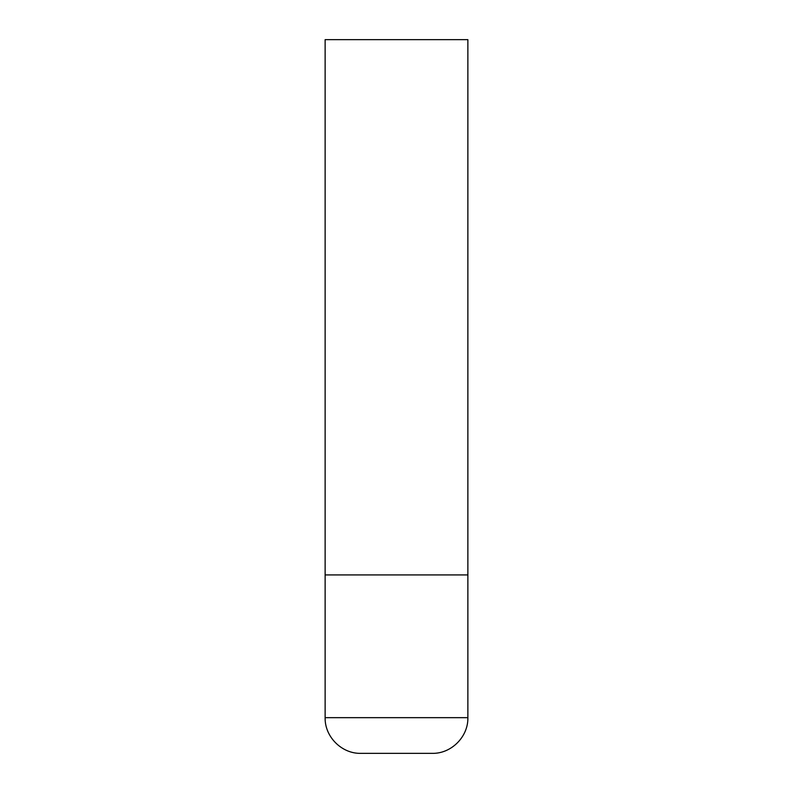 <?xml version="1.0" encoding="UTF-8"?>
<svg xmlns="http://www.w3.org/2000/svg" width="793" height="793" viewBox="0 0 793 793"><rect width="100%" height="100%" fill="white"/><g stroke="black" fill="none" stroke-linecap="round" stroke-linejoin="round"><path stroke-width="1.19" d="M467.87 717.665L467.87 574.925L325.13 574.925L467.87 574.925L467.87 39.65L325.13 39.65L325.13 717.665C324.634 736.727 341.743 753.846 360.815 753.35L432.185 753.35C451.257 753.846 468.366 736.727 467.87 717.665L325.13 717.665"/></g></svg>
